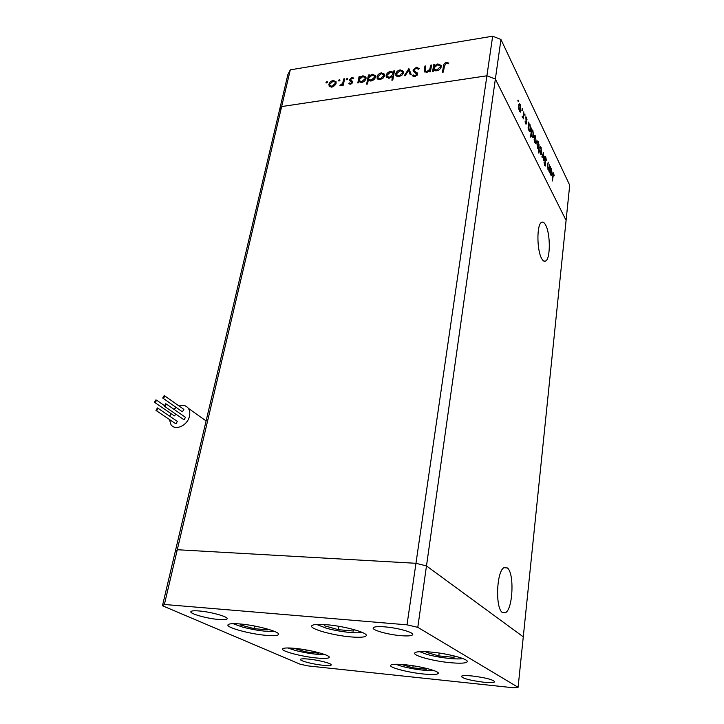 <?xml version="1.0" encoding="UTF-8"?>
<svg xmlns="http://www.w3.org/2000/svg" width="724" height="724" viewBox="0 0 724 724"><rect width="100%" height="100%" fill="white"/><g stroke="black" fill="none" stroke-linecap="round" stroke-linejoin="round"><path stroke-width="1.09" d="M541.796 258.785C536.837 250.92 536.574 224.865 541.416 222.431C542.801 221.544 544.186 222.377 545.57 224.92C550.412 233.237 550.584 258.414 545.787 260.984C544.484 261.844 543.154 261.111 541.796 258.785M507.388 567.96L503.958 567.679C496.492 571.299 495.153 608.332 502.42 612.531L505.605 612.631C513.063 608.667 514.411 572.956 507.388 567.96M164.384 604.477L281.645 106.573L486.908 75.785L281.645 106.573L290.297 69.848L287.899 74.491L279.265 111.044L281.645 106.573L279.265 111.044L175.289 551.407L177.28 549.724L415.965 563.299L426.481 565.915L523.28 636.849L426.481 565.915L415.965 563.299L177.28 549.724L175.289 551.407L162.466 605.735L300.071 664.189L308.125 665.926L513.723 687.8L518.094 687.293L417.793 627.328L407.006 624.83L164.384 604.477L162.466 605.735M407.006 624.83L486.908 75.785L495.361 79.043L566.087 220.386L518.094 687.293M290.297 69.848L492.664 36.2L486.908 75.785L495.361 79.043L417.793 627.328M294.921 648.369C310.098 649.754 330.832 655.283 329.194 657.419C328.406 658.541 324.162 658.731 316.451 657.98C301.528 656.559 281.12 651.184 282.568 648.966C283.265 647.871 287.383 647.672 294.921 648.369M240.341 623.988C256.866 625.337 280.568 631.907 278.568 634.477C277.744 635.726 273.464 636.007 265.717 635.319C249.508 633.934 226.196 627.554 227.942 624.875C228.675 623.663 232.811 623.364 240.341 623.988M326.75 624.731C344.606 626.133 368.254 632.785 366.217 635.699C365.168 637.283 359.955 637.681 350.57 636.885C333.058 635.428 309.854 628.984 311.655 625.952C312.569 624.414 317.601 624.007 326.75 624.731M431.287 652.089C448.265 653.582 468.862 659.157 467.215 661.709C466.075 663.293 460.355 663.609 450.057 662.668C433.386 661.13 413.187 655.727 414.653 653.093C415.63 651.555 421.178 651.22 431.287 652.089M405.178 664.759C420.608 666.225 439.739 671.266 438.273 673.383C437.323 674.668 432.309 674.859 423.214 673.972C408.046 672.469 389.25 667.582 390.553 665.383C391.376 664.134 396.254 663.926 405.178 664.759M218.558 619.472C223.716 619.907 226.576 619.681 227.128 618.794C228.639 616.857 210.983 611.87 199.209 610.975C194.159 610.576 191.38 610.803 190.865 611.671C189.489 613.671 206.946 618.549 218.558 619.472M472.392 675.999C485.632 677.709 493.071 679.628 494.709 681.764C493.994 682.696 490.211 682.832 483.361 682.162C470.292 680.46 462.917 678.551 461.26 676.415C461.903 675.492 465.613 675.356 472.392 675.999M384.996 626.884C397.865 627.88 414.092 632.477 412.698 634.649C411.884 635.907 407.847 636.233 400.598 635.645C387.91 634.613 371.91 630.133 373.195 627.898C373.937 626.676 377.865 626.332 384.996 626.884M322.768 665.238C327.918 665.754 330.75 665.655 331.248 664.949C332.271 663.6 318.768 660.071 308.795 659.102C303.718 658.614 300.949 658.722 300.478 659.419C299.546 660.804 312.904 664.27 322.768 665.238M430.644 65.178L431.585 65.024L430.445 71.658L429.504 71.803L429.712 70.608L426.572 72.373L424.309 71.441L424.898 66.083L425.83 65.938L425.232 70.934L426.879 71.531L429.784 69.368L430.644 65.178L431.386 66.183M413.096 70.092L416.481 67.187L419.268 68.662L418.318 69.26L416.318 68.11L414.019 69.957L414.228 70.789L417.567 73.314L417.648 74.192L414.716 76.699L412.237 75.595L413.178 74.907L414.988 75.758L416.707 74.373L413.196 71.043L413.096 70.092L413.703 71.106L414.01 70.273M408.879 68.617L411.25 74.644L410.255 74.798L408.626 70.391L405.268 75.577L404.264 75.73L408.879 68.617L409.25 69.233M403.431 72.644L401.974 75.133L398.933 76.672L396.309 76.029L395.72 73.857C396.327 71.748 397.82 70.427 400.191 69.884L403.322 71.205L403.431 72.644M384.58 75.604L383.132 78.074L380.127 79.595L377.557 78.952L377.005 76.789C377.62 74.708 379.095 73.386 381.43 72.853L384.471 74.129L384.58 75.604M358.923 81.613L358.679 82.817L357.801 82.952L359.113 76.491L359.991 76.355L359.765 77.468L362.95 75.776L365.928 77.034L366.036 78.545C365.385 80.626 363.901 81.93 361.575 82.473L358.923 81.613M326.958 81.468L327.592 82.074L326.642 82.925L326.026 82.672L326.958 81.468L327.519 82.274M336.135 83.197L334.687 85.622L331.782 87.106L329.339 86.464L328.877 84.337C329.52 82.292 330.959 81.007 333.203 80.482L336.017 81.631L336.135 83.197M339.366 79.504L340.018 80.111L339.058 80.961L338.434 80.708L339.366 79.504L339.936 80.337M343.746 78.925L344.615 78.789L343.267 85.206L342.398 85.341L342.597 84.4L339.927 85.622L342.669 83.305L343.746 78.925L344.389 79.866M347.185 78.273L347.846 78.871L346.877 79.73L346.244 79.468L347.185 78.273L347.755 79.115M352.588 82.228L350.434 84.201L348.796 83.568L349.502 82.925L350.597 83.414L351.701 82.4L349.602 80.645L349.484 79.703L351.954 77.513L353.81 78.065L353.104 78.753L351.837 78.301L350.389 79.975L352.47 81.287L352.588 82.228M368.308 80.093L367.539 83.984L366.643 84.12L368.462 75.015L369.349 74.871L369.131 75.993L372.335 74.291L375.349 75.567L375.457 77.07C374.815 79.151 373.322 80.473 370.978 81.016L368.308 80.093M393.376 72.246L393.603 71.033L394.517 70.889L392.788 80.083L391.874 80.228L392.598 76.382L389.331 78.156L386.245 76.853L386.127 75.359C386.77 73.269 388.272 71.948 390.643 71.395L393.376 72.246L394.001 73.251L393.603 71.033M433.748 69.947L433.54 71.178L432.599 71.323L433.73 64.689L434.672 64.536L434.472 65.685L437.821 63.929L441.16 65.377L441.26 66.753C440.644 68.889 439.106 70.237 436.635 70.807L433.748 69.947M446.283 63.386L444.427 65.965L443.423 72.047L442.464 72.192L443.495 66.02C443.513 64.246 444.509 63.051 446.491 62.445L448.871 63.088L448.192 63.875L446.283 63.386M549.516 164.791L549.064 171.525L548.946 169.887L548.023 169.534L547.615 164.8L548.222 162.131L547.76 166.547L548.738 169.235L549.516 164.791M544.611 157.289L545.018 156.158L545.688 156.646L546.339 160.285L545.588 157.524L545.109 157.144L544.864 157.823L545.561 163.425L545.217 166.077L544.041 162.619L544.765 164.81L545.308 164.574L544.611 157.289M543.57 152.538L543.833 160.864L543.389 154.284L542.158 157.443L541.878 156.864L543.57 152.538M541.833 152.855L541.226 154.547L540.348 153.886L539.651 151.189L540.222 146.673L541.109 147.352L541.471 152.9M536.357 141.642L535.751 143.316L534.828 142.637L534.113 139.877L534.692 135.334L535.624 136.04L535.986 141.687M528.375 127.84L528.746 122.012L528.882 123.704L529.959 124.374L530.719 130.13L530.14 131.732L529.126 131.026L528.013 127.886M518.185 100.138L518.23 101.803L517.841 100.184M500.954 39.485L569.707 185.199L566.087 220.386L495.361 79.043L500.954 39.485L492.664 36.2M521.108 110.401L520.493 112.057L519.443 111.297L518.683 108.365L519.271 103.731L520.321 104.518L520.692 110.455M522.384 108.781L522.42 110.428L522.049 108.826M523.787 111.804L523.244 118.899L523.081 117.351L522.149 116.528L522.873 116.754L523.171 116.112L523.787 111.804M524.918 113.994L524.954 115.632L524.583 114.039M526.375 123.279L526.058 124.157L525.579 123.795L525.099 121.659L525.678 122.999L526.086 122.736L525.886 116.745L527.009 119.406L526.022 117.74L526.375 123.279L525.425 123.397M531.307 133.777L530.565 137.062L531.669 128.039L531.805 129.714L532.864 130.365L533.615 136.067L533.036 137.669L532.049 136.981L530.964 133.822M539.063 144.728L538.421 153.008L538.593 148.746L537.561 148.212L536.819 142.583L537.389 140.981L538.348 141.651L538.828 144.755M550.014 172.05L550.34 166.475L550.466 168.058L551.416 168.574L552.113 173.95L551.543 175.579L550.692 174.982L549.706 172.086M553.57 173.923L552.322 180.973L553.181 172.692L554.222 175.416L553.57 173.923M518.782 104.663L520.321 104.518M518.945 105.957L519.551 110.491L520.357 111.044L520.818 109.795L520.212 105.324L519.407 104.718L518.592 106.003M522.475 117.433L523.081 117.351M525.615 117.288L526.466 117.179M528.439 124.474L529.959 124.374M528.629 125.795L529.226 130.23L529.986 130.791L530.448 129.56L529.85 125.143L529.063 124.555L528.267 125.84M531.371 130.483L532.864 130.365M531.552 131.795L532.14 136.184L532.891 136.736L533.344 135.497L532.755 131.125L531.986 130.555L531.199 131.84M534.231 136.203L535.624 136.04M534.357 137.533L534.918 141.859L535.642 142.347L536.095 141.09L535.525 136.818L534.81 136.275L534.031 137.578M537.986 148.818L538.593 148.746M536.955 141.823L538.348 141.651M538.828 146.737L538.258 142.438L537.534 141.904L537.09 143.135L537.661 147.443L538.403 147.986L538.828 146.737M539.778 147.506L541.109 147.352M539.742 147.651L540.33 147.606L539.887 148.863L540.439 153.117L541.127 153.588L541.57 152.312L541.027 148.121L540.33 147.606M542.864 154.348L543.389 154.284M544.701 156.755L545.688 156.646M548.294 169.959L548.946 169.887M550.086 168.719L551.416 168.574M550.602 174.774L551.181 174.71M550.24 170.077L550.774 174.213L551.426 174.683L551.869 173.434L551.326 169.316L550.656 168.828L549.932 170.113M552.946 173.172L553.679 173.09M326.433 82.934L325.999 82.319M329.574 86.681L328.877 84.337M329.556 85.305L329.682 84.844M333.719 81.233L333.203 80.482M334.425 81.396L336.108 81.866M335.999 83.694L335.547 82.663M330.126 85.83L331.311 87.151M329.737 84.201L329.818 85.396L331.954 86.319L335.275 83.332L335.176 82.12L333.04 81.269L329.737 84.201M332.406 86.961L331.954 86.319M335.818 84.12L335.275 83.332M338.832 80.97L338.416 80.364M339.312 80.898L339.791 80.554M343.158 85.224L342.597 84.4M341.067 85.613L340.552 84.862M341.357 85.477L340.977 84.907M342.959 84.925L343.339 84.274L342.669 83.305M343.339 84.274L343.674 83.251M346.633 79.74L346.226 79.133M347.113 79.667L347.62 79.305M349.837 84.192L349.502 82.925M351.022 84.038L350.597 83.414M352.19 83.115L351.701 82.4M350.099 81.07L349.484 79.703M350.135 80.681L350.398 79.993M352.507 78.346L351.954 77.513M352.778 78.473L353.384 78.482M351.077 81.007L350.47 80.102M351.131 81.088L352.072 81.577L351.421 80.599M352.072 81.577L352.624 81.83M358.679 82.817L359.765 77.477L359.113 76.491M359.765 77.477L360.136 78.02M363.448 76.536L362.95 75.776M364.19 76.708L366.027 77.296M365.837 79.206L365.403 78.083M359.683 81.142L360.905 82.527M359.339 79.568L359.421 80.753L361.719 81.676L365.149 78.672L365.041 77.531L362.76 76.572L359.339 79.568M362.163 82.346L361.719 81.676M365.701 79.513L365.149 78.672M367.511 83.984L369.104 76.002L368.462 75.015M369.493 76.554L369.131 75.993M372.824 75.052L372.335 74.291M373.593 75.224L375.448 75.839M375.249 77.776L374.815 76.626M369.05 79.658L370.263 81.07M368.706 78.092L368.788 79.269L371.122 80.219L374.57 77.197L374.462 76.074L372.145 75.088L368.706 78.092M371.557 80.889L371.122 80.219M375.123 78.056L374.57 77.197M377.656 79.043L377.005 76.789M377.638 77.785L377.856 77.061M381.91 73.604L381.43 72.853M382.77 73.785L384.562 74.382M384.353 76.364L383.946 75.169M378.236 78.183L379.512 79.649M377.901 76.644L377.982 77.794L380.281 78.789L383.684 75.739L383.593 74.608L381.286 73.649L377.901 76.644M380.715 79.468L380.281 78.789M384.236 76.617L383.684 75.739M392.707 80.102L393.223 77.387L392.598 76.382M386.77 77.568L386.127 75.359M386.761 76.364L386.996 75.586M391.105 72.147L390.643 71.395M392.064 72.337L394.001 73.251M392.87 76.816L393.612 75.314L393.286 73.794M387.403 76.762L388.679 78.219M392.987 74.31L392.906 73.178L390.498 72.192L387.032 75.224L387.132 76.328L389.512 77.35L392.987 74.31L393.612 75.314M389.928 78.029L389.512 77.35M396.363 76.074L395.72 73.857M396.345 74.862L396.598 74.038M400.653 70.635L400.191 69.884M401.576 70.825L403.413 71.477M403.159 73.522L402.779 72.264M396.951 75.206L398.254 76.726M396.634 73.703L396.725 74.834L399.087 75.857L402.517 72.78L402.426 71.685L400.046 70.68L396.634 73.703M399.512 76.545L399.087 75.857M403.069 73.703L402.517 72.78M410.472 74.762L408.626 70.391M408.798 70.69L409.431 69.721M417.024 68.128L416.481 67.187M417.232 68.192L419.187 68.717M414.68 71.54L414.228 70.789M414.834 71.803L417.667 73.694M417.594 73.377L417.314 72.898M413.078 76.427L413.775 75.92L413.178 74.907M413.775 75.92L414.707 76.699M415.44 76.518L414.988 75.758M417.205 75.206L416.707 74.373M413.703 71.757L413.703 71.106M430.291 71.685L429.712 70.608M424.798 72.065L425.486 67.106L424.898 66.083M425.377 71.178L426.201 72.409M427.269 72.21L426.879 71.531M429.966 71.052L430.373 70.391L429.784 69.368M430.373 70.391L431.233 66.201M433.377 71.205L434.31 65.721L433.73 64.689M434.31 65.721L434.834 66.318M438.255 64.698L437.821 63.929M439.251 64.898L441.251 65.685M440.898 67.83L440.554 66.49M434.4 69.287L435.694 70.871M434.11 67.839L434.183 68.916L436.762 69.993L440.31 66.889L440.219 65.884L437.649 64.744L434.11 67.839M437.16 70.708L436.762 69.993M440.871 67.884L440.31 66.889M443.233 72.074L444.59 65.133M447.025 63.422L446.491 62.445M447.179 63.468L448.446 63.576M155.904 399.874L154.483 402.263L155.198 402.598L156.619 400.209L155.904 399.874M154.927 402.571L173.706 415.458L174.412 415.793L175.968 414.255M157.416 407.965L155.986 410.381L156.701 410.725L158.131 408.309L157.416 407.965M156.438 410.689L175.271 423.431L175.977 423.775L177.353 421.413L176.909 421.106M165.687 403.775L164.267 406.182L164.991 406.526L166.42 404.119L165.687 403.775M164.71 406.49L183.371 419.359L184.086 419.703L185.471 417.35L185.027 417.042M164.14 395.684L162.71 398.064L163.443 398.408L164.864 396.028L164.14 395.684M163.153 398.372L181.769 411.386L182.484 411.73L183.86 409.395L183.434 409.096M169.407 419.468L171.027 424.762C175.262 431.124 187.57 425.531 189.435 416.318C190.168 413.105 189.769 410.408 188.249 408.227C186.023 405.476 182.955 404.734 179.027 405.992M176.149 407.458L173.905 409.322M170.882 413.522L169.841 416.291M240.395 623.998L240.468 624.975L253.988 628.631L267.5 629.871L267.563 629.056M254.513 626.016L253.988 628.631M240.667 624.016L240.468 624.975M293.808 648.261L305.827 651.899L318.587 653.175L318.786 652.686M318.678 652.659L318.587 653.175M306.18 649.944L305.827 651.899M401.44 664.442L412.843 667.845L426.454 669.238L427.251 668.587M426.563 668.415L426.454 669.238M413.132 665.781L412.843 667.845M426.852 651.745L426.201 652.333L438.789 655.899L453.903 657.356L455.369 656.234M454.084 655.908L453.903 657.356M439.169 653.039L438.789 655.899M324.868 624.577L324.415 625.762L338.334 629.69L353.457 631.029L354.217 629.672M353.701 629.527L353.457 631.029M338.913 626.314L338.334 629.69M343.936 82.02L343.294 81.079M416.436 72.952L415.838 71.938M424.898 70.481L424.309 69.459M430.816 68.59L430.237 67.567M444.065 67.051L443.495 66.02M233.083 623.672L242.902 627.201C256.187 630.495 266.667 631.871 274.324 631.328M287.817 647.953L295.473 650.514C307.32 653.41 317.049 654.74 324.66 654.505M395.711 664.261L402.01 666.397C414.626 669.492 425.169 670.849 433.649 670.469M419.63 651.672L426.834 654.351C438.074 657.609 457.134 659.854 462.799 658.541M316.605 624.45L326.153 628.151C338.226 631.627 356.796 633.817 362.081 632.351M502.23 612.377L505.605 612.631M543.878 261.12L545.787 260.984M519.407 104.718L518.746 104.808M520.031 111.089L519.389 111.17M522.701 116.781L522.221 116.845M526.022 117.74L525.543 117.804M529.063 124.555L528.42 124.637M529.715 130.827L529.072 130.908M531.986 130.555L531.353 130.637M532.62 136.773L531.986 136.845M534.81 136.275L534.194 136.356M535.335 142.384L534.737 142.456M538.14 148.013L537.507 148.085M537.534 141.904L536.918 141.976M540.837 153.615L540.249 153.687M545.109 157.144L544.62 157.198M545 165.108L544.457 165.172M548.475 169.262L547.932 169.326M550.656 168.828L550.068 168.891M553.29 173.733L552.837 173.787M328.995 85.939L329.384 86.5M335.176 82.12L335.846 83.088M365.041 77.531L365.683 78.527M374.462 76.074L375.095 77.07M377.113 78.31L377.457 78.844M383.593 74.608L384.218 75.604M386.245 76.853L386.562 77.35M392.906 73.178L393.53 74.183M395.838 75.341L396.155 75.857M402.426 71.685L403.033 72.69M416.662 73.812L417.259 74.825M413.196 71.043L413.467 71.504M440.219 65.884L440.798 66.925M206.105 420.897L188.249 408.227M164.864 396.028L183.86 409.395M166.42 404.119L185.471 417.35M158.131 408.309L177.353 421.413M156.619 400.209L164.086 405.368M316.542 624.45L317.139 624.776"/></g></svg>
